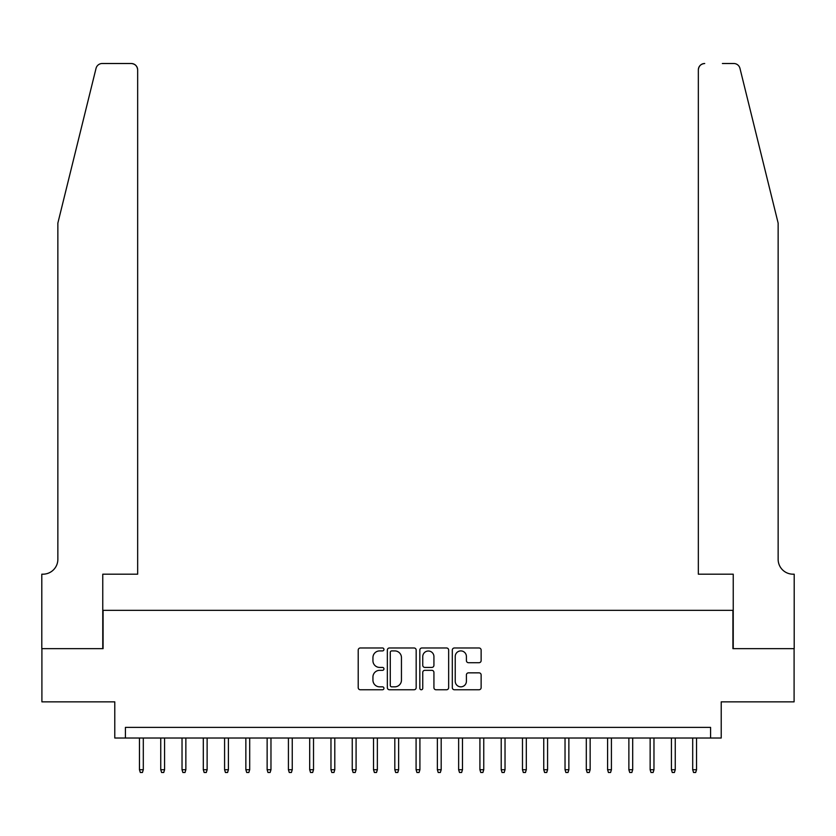 <?xml version="1.0" encoding="UTF-8"?>
<svg xmlns="http://www.w3.org/2000/svg" width="836" height="836" viewBox="0 0 836 836"><rect width="100%" height="100%" fill="white"/><g stroke="black" fill="none" stroke-linecap="round" stroke-linejoin="round"><path stroke-width="1.25" d="M383.954 649.447A1.463 1.463 0 0 0 382.491 647.984L360.306 647.984A2.09 2.09 0 0 0 358.216 650.074L358.216 687.673A2.09 2.09 0 0 0 360.306 689.752L382.491 689.752A1.463 1.463 0 0 0 383.954 688.3A1.463 1.463 0 0 0 382.491 686.837L379.617 686.837A6.688 6.688 0 0 1 372.94 680.149L372.94 677.014A6.688 6.688 0 0 1 379.617 670.336L382.491 670.336A1.463 1.463 0 0 0 383.954 668.873A1.463 1.463 0 0 0 382.491 667.41L379.617 667.41A6.688 6.688 0 0 1 372.94 660.722L372.94 657.598A6.688 6.688 0 0 1 379.617 650.91L382.491 650.91A1.463 1.463 0 0 0 383.954 649.447M479.038 662.708A2.09 2.09 0 0 0 481.128 660.618L481.128 650.074A2.09 2.09 0 0 0 479.038 647.984L454.397 647.984A2.09 2.09 0 0 0 452.307 650.074L452.307 687.673A2.09 2.09 0 0 0 454.397 689.752L479.038 689.752A2.09 2.09 0 0 0 481.128 687.673L481.128 674.924A2.09 2.09 0 0 0 479.038 672.844L468.494 672.844A2.09 2.09 0 0 0 466.404 674.924L466.404 681.246A5.591 5.591 0 0 1 460.814 686.837A5.591 5.591 0 0 1 455.233 681.246L455.233 656.5A5.591 5.591 0 0 1 460.814 650.91A5.591 5.591 0 0 1 466.404 656.5L466.404 660.618A2.09 2.09 0 0 0 468.494 662.708L479.038 662.708M710.579 738.021L721.217 738.021L721.217 701.853L794.095 701.853L794.095 648.652L732.921 648.652L732.921 610.353L103.079 610.353L103.079 648.652L41.904 648.652L41.904 701.853L114.783 701.853L114.783 738.021L710.579 738.021L710.579 727.383L125.421 727.383L125.421 738.021M416.171 650.074A2.09 2.09 0 0 0 414.081 647.984L389.44 647.984A2.09 2.09 0 0 0 387.35 650.074L387.35 687.673A2.09 2.09 0 0 0 389.44 689.752L414.081 689.752A2.09 2.09 0 0 0 416.171 687.673L416.171 650.074M421.919 647.984L446.56 647.984A2.09 2.09 0 0 1 448.65 650.074L448.65 687.673A2.09 2.09 0 0 1 446.56 689.752L436.016 689.752A2.09 2.09 0 0 1 433.926 687.673L433.926 672.426A2.09 2.09 0 0 0 431.836 670.336L424.845 670.336A2.09 2.09 0 0 0 422.755 672.426L422.755 688.3A1.463 1.463 0 0 1 421.292 689.752A1.463 1.463 0 0 1 419.829 688.3L419.829 650.074A2.09 2.09 0 0 1 421.919 647.984M391.739 650.91A1.463 1.463 0 0 0 390.276 652.373L390.276 685.374A1.463 1.463 0 0 0 391.739 686.837L394.759 686.837A6.688 6.688 0 0 0 401.447 680.149L401.447 657.598A6.688 6.688 0 0 0 394.759 650.91L391.739 650.91M433.926 656.605A5.591 5.591 0 0 0 428.335 651.014A5.591 5.591 0 0 0 422.755 656.605L422.755 665.32A2.09 2.09 0 0 0 424.845 667.41L431.836 667.41A2.09 2.09 0 0 0 433.926 665.32L433.926 656.605M143.301 769.726L142.444 772.495L140.323 772.495L139.466 769.726L143.301 769.726L143.301 738.021M139.466 769.726L139.466 738.021M96.035 68.353C97.655 64.863 97.655 64.863 96.035 68.353L57.862 223.087L57.862 559.284A14.891 14.891 0 0 1 42.97 574.186L41.8 574.186L41.8 648.652L102.765 648.652L102.765 574.186L137.658 574.186L137.658 69.89A6.385 6.385 0 0 0 131.273 63.505L102.232 63.505A6.385 6.385 0 0 0 96.035 68.353M113.612 63.505L131.273 63.505C135.129 63.912 137.25 66.034 137.658 69.89L137.658 574.186M57.862 559.284A14.891 14.891 0 0 1 42.97 574.186M766.434 175.644L739.964 68.353C738.345 64.863 738.345 64.863 739.964 68.353L778.138 223.087L778.138 559.284A14.891 14.891 0 0 0 793.03 574.186L794.2 574.186L794.2 648.652L733.235 648.652L733.235 574.186L698.342 574.186L698.342 69.89L698.342 574.186M722.388 63.505L733.768 63.505A6.385 6.385 0 0 1 739.964 68.353M704.727 63.505A6.385 6.385 0 0 0 698.342 69.89C698.75 66.034 700.871 63.912 704.727 63.505M778.138 559.284A14.891 14.891 0 0 0 793.03 574.186M164.577 769.726L163.72 772.495L161.599 772.495L160.742 769.726L164.577 769.726L164.577 738.021M160.742 769.726L160.742 738.021M185.853 769.726L185.007 772.495L182.875 772.495L182.029 769.726L185.853 769.726L185.853 738.021M182.029 769.726L182.029 738.021M207.129 769.726L206.283 772.495L204.151 772.495L203.305 769.726L207.129 769.726L207.129 738.021M203.305 769.726L203.305 738.021M228.406 769.726L227.559 772.495L225.427 772.495L224.581 769.726L228.406 769.726L228.406 738.021M224.581 769.726L224.581 738.021M249.692 769.726L248.835 772.495L246.714 772.495L245.857 769.726L249.692 769.726L249.692 738.021M245.857 769.726L245.857 738.021M270.969 769.726L270.112 772.495L267.99 772.495L267.133 769.726L270.969 769.726L270.969 738.021M267.133 769.726L267.133 738.021M292.245 769.726L291.398 772.495L289.266 772.495L288.42 769.726L292.245 769.726L292.245 738.021M288.42 769.726L288.42 738.021M313.521 769.726L312.674 772.495L310.543 772.495L309.696 769.726L313.521 769.726L313.521 738.021M309.696 769.726L309.696 738.021M334.797 769.726L333.951 772.495L331.819 772.495L330.972 769.726L334.797 769.726L334.797 738.021M330.972 769.726L330.972 738.021M356.084 769.726L355.227 772.495L353.105 772.495L352.249 769.726L356.084 769.726L356.084 738.021M352.249 769.726L352.249 738.021M377.36 769.726L376.503 772.495L374.382 772.495L373.525 769.726L377.36 769.726L377.36 738.021M373.525 769.726L373.525 738.021M398.636 769.726L397.79 772.495L395.658 772.495L394.811 769.726L398.636 769.726L398.636 738.021M394.811 769.726L394.811 738.021M419.912 769.726L419.066 772.495L416.934 772.495L416.088 769.726L419.912 769.726L419.912 738.021M416.088 769.726L416.088 738.021M441.189 769.726L440.342 772.495L438.21 772.495L437.364 769.726L441.189 769.726L441.189 738.021M437.364 769.726L437.364 738.021M462.475 769.726L461.618 772.495L459.497 772.495L458.64 769.726L462.475 769.726L462.475 738.021M458.64 769.726L458.64 738.021M483.751 769.726L482.894 772.495L480.773 772.495L479.916 769.726L483.751 769.726L483.751 738.021M479.916 769.726L479.916 738.021M505.028 769.726L504.181 772.495L502.049 772.495L501.203 769.726L505.028 769.726L505.028 738.021M501.203 769.726L501.203 738.021M526.304 769.726L525.457 772.495L523.326 772.495L522.479 769.726L526.304 769.726L526.304 738.021M522.479 769.726L522.479 738.021M547.58 769.726L546.734 772.495L544.602 772.495L543.755 769.726L547.58 769.726L547.58 738.021M543.755 769.726L543.755 738.021M568.867 769.726L568.01 772.495L565.888 772.495L565.032 769.726L568.867 769.726L568.867 738.021M565.032 769.726L565.032 738.021M590.143 769.726L589.286 772.495L587.165 772.495L586.308 769.726L590.143 769.726L590.143 738.021M586.308 769.726L586.308 738.021M611.419 769.726L610.573 772.495L608.441 772.495L607.594 769.726L611.419 769.726L611.419 738.021M607.594 769.726L607.594 738.021M632.695 769.726L631.849 772.495L629.717 772.495L628.871 769.726L632.695 769.726L632.695 738.021M628.871 769.726L628.871 738.021M653.971 769.726L653.125 772.495L650.993 772.495L650.147 769.726L653.971 769.726L653.971 738.021M650.147 769.726L650.147 738.021M675.258 769.726L674.401 772.495L672.28 772.495L671.423 769.726L675.258 769.726L675.258 738.021M671.423 769.726L671.423 738.021M696.534 769.726L695.677 772.495L693.556 772.495L692.699 769.726L696.534 769.726L696.534 738.021M692.699 769.726L692.699 738.021"/></g></svg>
